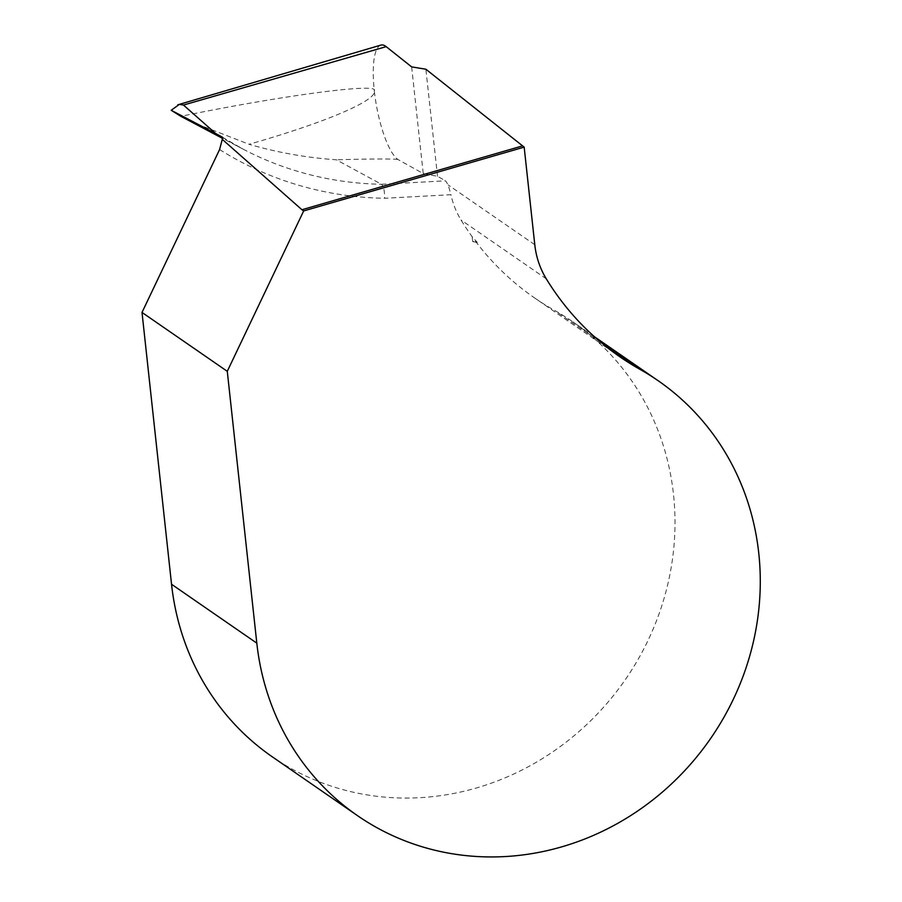<?xml version="1.0" encoding="UTF-8"?>
<svg xmlns="http://www.w3.org/2000/svg" width="902" height="902" viewBox="0 0 902 902"><rect width="100%" height="100%" fill="white"/><g stroke="black" fill="none" stroke-linecap="round" stroke-linejoin="round"><path stroke-width="0.68" stroke-dasharray="4.51 3.38" d="M222.523 137.296A346.616 323.378 -55.4 0 0 243.258 149.225A346.616 323.378 -55.4 0 0 381.478 184.279C383.643 186.229 384.68 190.897 384.579 198.282L450.944 194.708L448.204 184.944L445.599 180.828L381.478 184.279L336.333 159.778C306.5 157.715 277.399 152.551 249.031 144.275C325.464 122.537 377.634 100.269 374.307 90.809A58.743 15.514 -100.2 0 0 397.861 159.451L423.23 173.556L437.515 176.33L445.599 180.828M437.515 176.33L425.879 69.228M380.915 45.1A58.743 15.514 -100.2 0 0 374.307 90.809C380.193 82.477 283.555 95.217 180.874 116.324M411.639 66.883L423.23 173.556M189.77 121.184L249.031 144.275M619.877 356.809L534.593 297.931A293.736 274.05 124.6 0 1 475.41 241.127L477.316 242.446L472.693 241.612L475.41 241.127L477.316 242.435L472.163 236.73A293.736 274.05 -55.4 0 1 461.023 219.975A88.125 82.217 124.6 0 1 450.944 194.708M534.593 297.931A293.736 274.05 124.6 0 0 554.662 310.457A264.365 246.641 124.6 0 1 572.725 321.732A264.365 246.641 124.6 0 1 625.469 679.42A264.365 246.641 124.6 0 1 272.303 756.823M472.163 236.73L472.693 241.612M397.861 159.451C391.276 158.729 370.767 158.842 336.333 159.778M534.785 244.724L448.204 184.944M601.048 342.489L554.662 310.457M546.296 278.853L461.023 219.975M219.592 149.54A358.353 334.326 124.6 0 0 384.579 198.282M594.271 336.615L572.725 321.732M222.422 137.217L243.258 149.225L222.873 138.547"/><path stroke-width="1.35" d="M524.175 147.127L534.785 244.724A88.125 82.217 124.6 0 0 546.296 278.853A293.736 274.05 124.6 0 0 619.877 356.809A293.736 274.05 124.6 0 0 639.935 369.335A264.365 246.641 -55.4 0 1 657.998 380.61A264.365 246.641 -55.4 0 1 710.753 738.298A264.365 246.641 -55.4 0 1 357.575 815.701A264.365 246.641 -55.4 0 1 256.811 643.149L227.281 371.32L303.67 210.933L524.175 147.127L425.879 69.228L411.639 66.883L386.169 46.645A58.743 15.514 -100.2 0 0 380.915 45.1L177.807 104.812M215.77 133.597L171.2 110.281L179.351 104.361L183.467 105.049L215.77 133.597L222.422 137.217M222.523 137.296A346.616 323.378 -55.4 0 1 222.298 137.149L222.275 139.348L301.933 209.738L522.438 145.921M222.275 139.348L219.592 149.54L142.009 312.43L171.538 584.259A264.365 246.641 124.6 0 0 272.303 756.823L357.575 815.701M227.281 371.32L142.009 312.43M303.67 210.933L301.933 209.738M171.2 110.281L180.874 116.324L222.873 138.547M639.935 369.335L601.048 342.489M386.169 46.645L183.467 105.049M256.811 643.149L171.538 584.259M657.998 380.61L594.271 336.615"/></g></svg>
